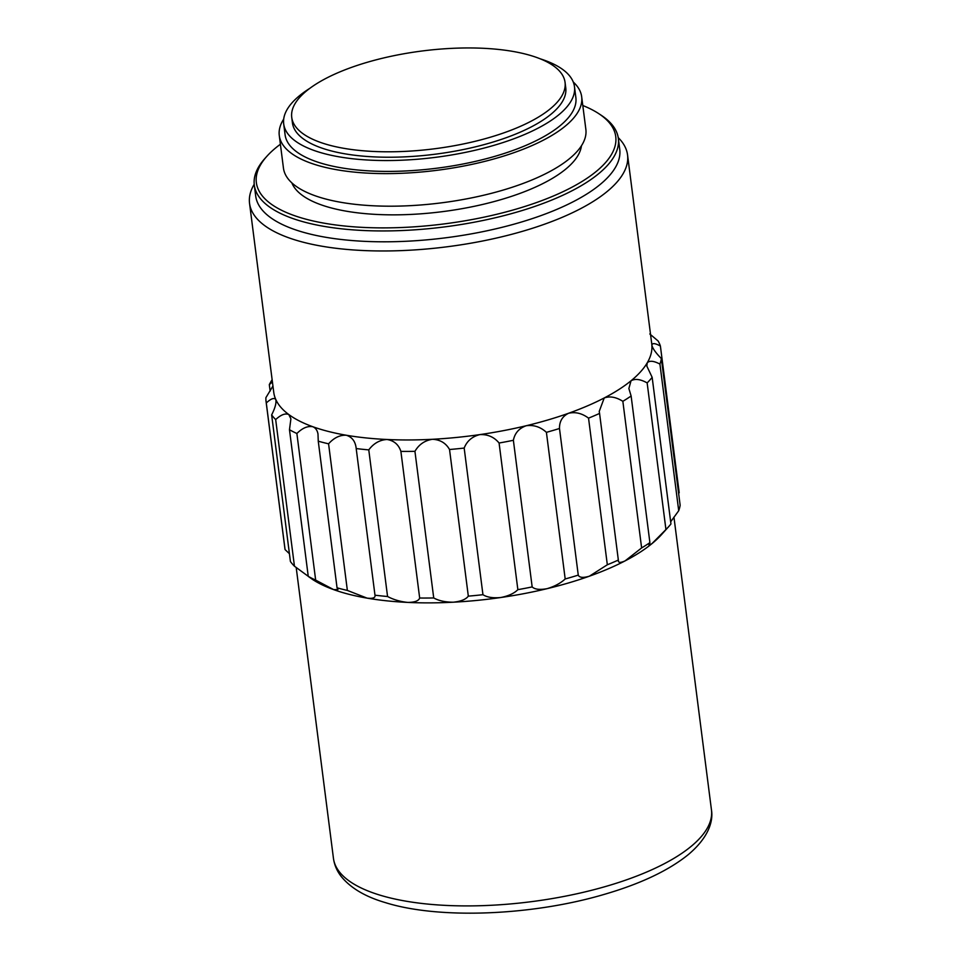 <?xml version="1.0" encoding="UTF-8"?>
<svg xmlns="http://www.w3.org/2000/svg" width="961" height="961" viewBox="0 0 961 961"><rect width="100%" height="100%" fill="white"/><g stroke="black" fill="none" stroke-linecap="round" stroke-linejoin="round"><path stroke-width="1.44" d="M661.372 358.645L680.148 505.27A199.335 71.306 -7.3 0 1 678.718 510.723L659.931 364.087A199.335 71.306 172.7 0 0 661.372 358.645L658.345 355.366C654.513 351.029 652.363 347.63 651.882 345.167C652.267 342.873 655.102 343.161 660.399 346.044L679.187 492.669L678.658 493.57M651.906 345.323L651.882 345.167A190.542 68.159 172.7 0 1 647.246 362.802A190.542 68.159 172.7 0 1 631.017 380.784A190.542 68.159 172.7 0 1 604.217 397.962A190.542 68.159 172.7 0 1 568.528 413.278A190.542 68.159 172.7 0 1 526.184 425.747A190.542 68.159 172.7 0 1 479.863 434.6A190.542 68.159 172.7 0 1 432.462 439.285A190.542 68.159 172.7 0 1 386.971 439.489A190.542 68.159 172.7 0 1 346.236 435.225A190.542 68.159 172.7 0 1 320.373 429.219A190.542 68.159 172.7 0 1 312.83 426.732A190.542 68.159 172.7 0 1 288.841 414.563A190.542 68.159 172.7 0 1 275.783 399.476A190.542 68.159 172.7 0 1 273.753 392.364L249.548 203.372A190.542 68.159 172.7 0 1 254.209 184.26M280.396 144.246A181.161 64.807 -7.3 0 0 266.906 156.247A181.161 64.807 -7.3 0 0 300.673 217.679A181.161 64.807 -7.3 0 0 534.46 203.276A181.161 64.807 -7.3 0 0 598.883 113.722A181.161 64.807 -7.3 0 0 582.798 105.506M598.883 113.722L601.274 115.296A183.515 65.648 172.7 0 1 618.343 138.468A183.515 65.648 172.7 0 1 504.309 215.54A183.515 65.648 172.7 0 1 299.195 220.61A183.515 65.648 172.7 0 1 254.305 185.101A183.515 65.648 172.7 0 1 264.984 158.385L266.906 156.247M618.343 138.468L619.737 149.327A183.515 65.648 172.7 0 1 505.69 226.4A183.515 65.648 172.7 0 1 300.589 231.469A183.515 65.648 172.7 0 1 255.686 195.96L254.305 185.101M618.223 137.627A190.542 68.159 172.7 0 1 627.557 154.949A190.542 68.159 172.7 0 1 509.138 234.977A190.542 68.159 172.7 0 1 296.168 240.238A190.542 68.159 172.7 0 1 249.548 203.372M325.443 144.042A137.783 49.287 172.7 0 1 291.736 117.374A137.783 49.287 172.7 0 1 377.361 59.51A137.783 49.287 172.7 0 1 531.349 55.714A137.783 49.287 172.7 0 1 565.056 82.37A137.783 49.287 172.7 0 1 479.431 140.234A137.783 49.287 172.7 0 1 325.443 144.042M565.056 82.37L565.753 87.799A137.783 49.287 172.7 0 1 480.128 145.664A137.783 49.287 172.7 0 1 326.127 149.472A137.783 49.287 172.7 0 1 292.42 122.816L291.736 117.374M540.286 58.837A146.577 52.435 172.7 0 1 574.474 86.682A146.577 52.435 172.7 0 1 483.383 148.246A146.577 52.435 172.7 0 1 319.557 152.282A146.577 52.435 172.7 0 1 283.699 123.933A146.577 52.435 172.7 0 1 309.778 88.364M574.474 86.682L575.867 97.541A146.577 52.435 172.7 0 1 484.776 159.106A146.577 52.435 172.7 0 1 320.95 163.142A146.577 52.435 172.7 0 1 285.093 134.792L283.699 123.933M573.273 82.021A152.439 54.525 172.7 0 1 581.681 96.797A152.439 54.525 172.7 0 1 486.951 160.823A152.439 54.525 172.7 0 1 316.565 165.028A152.439 54.525 172.7 0 1 279.279 135.537A152.439 54.525 172.7 0 1 283.699 119.116M581.681 96.797L585.862 129.375A152.439 54.525 172.7 0 1 491.119 193.401A152.439 54.525 172.7 0 1 320.746 197.606A152.439 54.525 172.7 0 1 283.447 168.115L279.279 135.537M581.441 145.796A146.577 52.435 172.7 0 1 484.14 204.092A146.577 52.435 172.7 0 1 326.512 206.591A146.577 52.435 172.7 0 1 291.868 182.89M296.877 433.495L315.664 580.12A199.335 71.306 -7.3 0 1 308.253 576.36L289.477 429.735A199.335 71.306 172.7 0 0 296.877 433.495C302.391 428.029 307.712 425.771 312.83 426.732C315.592 427.909 317.31 430.324 317.983 433.976L318.259 441.183L337.047 587.82A199.335 71.306 -7.3 0 0 347.365 590.438L367.114 598.138A190.542 68.159 172.7 0 1 341.239 592.144A190.542 68.159 172.7 0 1 333.707 589.646A190.542 68.159 172.7 0 1 312.361 579.327L294.45 566.209A199.335 71.306 -7.3 0 1 290.426 561.548L271.639 414.924A199.335 71.306 172.7 0 0 275.675 419.585L294.45 566.209M356.195 448.559L374.982 595.195A199.335 71.306 -7.3 0 0 387.559 596.505L368.772 449.88A199.335 71.306 172.7 0 1 356.195 448.559C355.474 441.495 352.158 437.051 346.236 435.225C339.822 434.937 333.935 437.808 328.578 443.814A199.335 71.306 172.7 0 1 318.259 441.183M270.137 391.079L269.308 384.652A199.335 71.306 172.7 0 1 272.143 379.727M266.077 401.626L284.864 548.25A199.335 71.306 -7.3 0 0 285.069 549.584L266.281 402.959A199.335 71.306 172.7 0 1 266.077 401.626A199.335 71.306 172.7 0 1 265.885 397.686L272.948 386.046M328.578 443.814L347.365 590.438M433.723 597.958L414.936 451.334A199.335 71.306 172.7 0 1 400.893 451.394L419.669 598.018A199.335 71.306 -7.3 0 0 433.723 597.958C438.901 600.805 445.448 602.211 453.34 602.199A190.542 68.159 172.7 0 1 407.848 602.415A190.542 68.159 172.7 0 1 367.114 598.138C372.88 598.799 375.499 597.814 374.982 595.195M482.951 594.691L464.175 448.066A199.335 71.306 172.7 0 1 449.532 449.508L468.319 596.144A199.335 71.306 -7.3 0 0 482.951 594.691C486.975 597.298 492.909 598.247 500.729 597.526A190.542 68.159 172.7 0 1 453.34 602.199C460.908 601.406 465.905 599.376 468.319 596.144M532.166 586.919L513.378 440.294A199.335 71.306 172.7 0 1 499.083 443.021L517.859 589.658A199.335 71.306 -7.3 0 0 532.166 586.919C534.821 589.429 539.782 590.018 547.061 588.673A190.542 68.159 172.7 0 1 500.729 597.526C508.501 595.988 514.219 593.369 517.859 589.658M578.258 575.122L559.482 428.498A199.335 71.306 172.7 0 1 546.413 432.342L565.188 578.978A199.335 71.306 -7.3 0 0 578.258 575.122C579.411 577.681 583.123 578.041 589.393 576.192A190.542 68.159 172.7 0 1 547.061 588.673C554.533 586.462 560.575 583.231 565.188 578.978M641.624 547.938A199.335 71.306 -7.3 0 0 649.9 542.641L631.125 396.004A199.335 71.306 172.7 0 1 622.848 401.314L641.624 547.938L625.082 560.888C620.205 563.074 617.959 562.798 618.343 560.047L599.568 413.422A199.335 71.306 172.7 0 1 588.54 418.143L607.328 564.768A199.335 71.306 -7.3 0 0 618.343 560.047L618.367 560.743M652.159 377.361A199.335 71.306 172.7 0 1 647.149 382.91L665.937 529.535A199.335 71.306 -7.3 0 0 668.7 526.616A199.335 71.306 -7.3 0 0 670.946 523.985L652.159 377.361L646.801 366.009L647.246 362.802C649.564 360.411 653.792 360.843 659.931 364.087M649.804 333.972L658.165 341.035A199.335 71.306 172.7 0 1 660.399 346.044M269.308 384.652L272.419 381.913M266.281 402.959C270.966 398.647 274.137 397.482 275.783 399.476L276.047 400.497M275.783 399.476C276.54 402.815 275.158 407.969 271.639 414.924M275.675 419.585C280.96 414.696 285.345 413.014 288.841 414.563L290.895 418.84L289.477 429.735M368.772 449.88C373.589 443.405 379.655 439.946 386.971 439.489C393.998 440.606 398.647 444.583 400.893 451.394M414.936 451.334C418.888 444.499 424.726 440.486 432.462 439.285C440.174 439.657 445.868 443.069 449.532 449.508M464.175 448.066C466.962 441.003 472.187 436.51 479.863 434.6C487.768 434.252 494.182 437.051 499.083 443.021M513.378 440.294C514.796 433.123 519.06 428.282 526.184 425.747C533.799 424.726 540.538 426.924 546.413 432.342M559.482 428.498C559.386 421.386 562.401 416.305 568.528 413.278C575.375 411.68 582.042 413.302 588.54 418.143M599.568 413.422L599.232 411.404L604.217 397.962C609.875 395.932 616.085 397.049 622.848 401.314M631.125 396.004L628.878 388.52L631.017 380.784C635.125 378.478 640.506 379.187 647.149 382.91M627.557 154.949L651.762 343.93A190.542 68.159 172.7 0 1 651.882 345.167M285.069 549.584L289.417 553.704M308.253 576.36L309.706 577.477M315.664 580.12L333.707 589.646L337.948 589.537L337.047 587.82M387.559 596.505C393.614 599.712 400.377 601.682 407.848 602.415C414.732 602.355 418.672 600.889 419.669 598.018M607.328 564.768L589.393 576.192A190.542 68.159 172.7 0 0 625.082 560.888A190.542 68.159 172.7 0 0 651.882 543.698L648.927 545.031L649.9 542.641M665.937 529.535L651.882 543.698A190.542 68.159 172.7 0 0 661.528 534.604L668.7 526.616M678.718 510.723L670.67 521.787M711.452 809.883C713.47 821.619 708.149 837.956 688.244 854.653C668.412 870.642 640.302 883.916 603.928 894.475C532.082 915.677 438.961 919.473 385.421 902.631C365.396 896.793 350.669 888.072 341.227 876.492C336.963 871.038 334.368 864.972 333.443 858.305A190.542 68.159 -7.3 0 0 380.063 895.172A190.542 68.159 -7.3 0 0 593.033 889.922A190.542 68.159 -7.3 0 0 711.452 809.883L673.949 517.126M296.192 567.47L333.443 858.305"/></g></svg>
